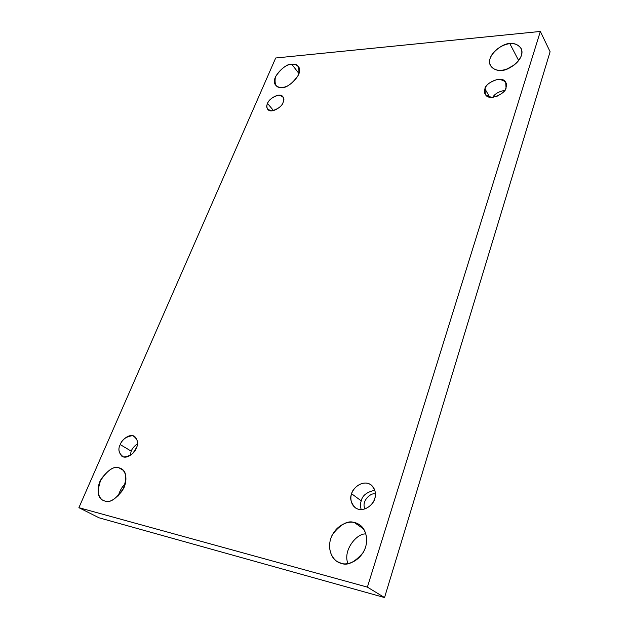 <?xml version="1.0" encoding="UTF-8"?>
<svg xmlns="http://www.w3.org/2000/svg" width="629" height="629" viewBox="0 0 629 629"><rect width="100%" height="100%" fill="white"/><g stroke="black" fill="none" stroke-linecap="round" stroke-linejoin="round"><path stroke-width="0.94" d="M118.315 495.966C119.604 491.021 121.963 486.885 125.407 483.575C121.963 486.885 119.604 491.021 118.315 495.966M123.127 470.24L118.983 467.874C114.376 465.885 108.408 469.619 101.088 479.078C96.858 490.832 97.511 497.916 103.054 500.314L104.799 500.991C100.86 500.59 95.089 493.427 99.972 481.35C107.355 470.225 113.692 465.727 118.983 467.874C122.859 468.149 128.961 474.974 124.149 487.341C116.609 498.789 110.161 503.334 104.799 500.991C109.273 503.106 115.233 499.544 122.671 490.313C127.176 478.583 126.704 471.396 121.232 468.754L118.983 467.874L123.127 470.24M299.027 73.624L291.832 64.331C287.021 62.177 269.212 78.169 275.691 85.167C277.601 86.975 279.701 87.698 281.973 87.337C276.288 88.319 274.118 84.797 275.455 76.762C281.218 68.404 286.675 64.26 291.832 64.331C297.533 63.207 299.789 66.682 298.602 74.765C292.752 83.303 287.209 87.494 281.973 87.337C286.643 89.609 304.688 73.813 298.398 66.588C296.393 64.653 294.207 63.899 291.832 64.331L299.027 73.624M347.963 563.608C342.443 550.399 357.123 532.779 365.929 533.99C357.123 532.779 342.443 550.399 347.963 563.608M363.601 528.965L354.497 522.62C348.183 520.097 340.879 523.988 332.584 534.304C326.097 546.231 331.428 558.898 337.278 561.595L341.295 563.317C335.729 562.625 326.317 553.355 330.744 538.542C336.09 524.004 349.441 520.726 354.497 522.62C359.945 523.131 369.828 531.906 365.583 547.175C360.252 562.224 346.32 565.455 341.295 563.317C347.357 565.982 354.638 562.42 363.13 552.632C370.017 541.16 365.441 527.99 359.639 524.9L354.497 522.62L363.601 528.965M507.289 68.868L514.546 64.779L507.289 68.868M518.673 60.612L509.891 43.731C504.073 42.182 484.841 55.714 490.534 65.738C493.623 69.434 497.209 70.928 501.297 70.22C496.367 71.053 487.381 67.806 490.156 58.23C493.781 48.598 505.307 43.747 509.891 43.731C514.726 42.835 524.02 45.775 521.402 55.533C517.824 65.392 505.873 70.338 501.297 70.22C506.966 71.887 526.418 58.694 521.087 48.417C517.879 44.455 514.145 42.898 509.891 43.731L518.673 60.612M485.006 88.964L485.329 94.35C489.134 102.338 507.147 92.432 506.015 87.565C505.158 91.858 500.645 95.136 492.476 97.416C485.549 96.072 483.056 93.257 485.006 88.964C485.863 84.766 490.329 81.511 498.38 79.207C505.362 80.433 507.902 83.217 506.015 87.565L505.724 82.375C502.068 74.246 483.905 84.082 485.006 88.964L489.779 97.251L485.006 88.964M501.895 93.414L496.54 96.544L501.895 93.414M351.642 493.773C349.63 498.074 350.817 502.728 355.22 507.737C363.782 513.704 374.365 503.491 374.68 498.671C373.823 502.752 367.415 510.85 358.805 509.341C350.487 507.06 349.968 497.594 351.642 493.773C352.554 489.771 358.766 481.877 367.289 483.206C375.599 485.266 376.37 494.748 374.68 498.671C376.567 494.48 375.45 489.936 371.33 485.053C362.878 478.7 351.973 488.922 351.642 493.773L361.25 500.873L351.642 493.773M361.172 509.584C360.283 506.101 360.315 503.2 361.25 500.873C360.315 503.2 360.283 506.101 361.172 509.584M375.411 494.315C372.014 491.438 360.527 501.171 365.095 508.885C360.527 501.171 372.014 491.438 375.411 494.315M120.241 444.585C118.032 448.595 118.629 452.534 122.026 456.41C127.915 459.634 135.432 451.63 136.328 448.005C134.567 453.179 130.329 456.19 123.622 457.031C118.795 453.635 117.662 449.491 120.241 444.585C121.979 439.522 126.162 436.534 132.79 435.63C137.696 438.893 138.867 443.013 136.328 448.005C138.459 444.043 137.885 440.151 134.606 436.345C128.764 432.964 121.153 440.96 120.241 444.585L131.225 451.166L120.241 444.585M130.093 455.53L131.225 451.166L130.093 455.53M136.501 447.581L133.151 452.943L136.501 447.581M267.569 103.486C266.554 105.365 266.625 107.347 267.789 109.422C271.681 114.289 283.05 105.837 283.074 102.456C281.871 106.167 278.144 108.974 271.893 110.877C267.018 109.658 265.58 107.197 267.569 103.486C268.764 99.838 272.451 97.055 278.639 95.128C283.553 96.261 285.031 98.698 283.074 102.456C284.056 100.601 283.986 98.659 282.869 96.622C279.04 91.685 267.616 100.105 267.569 103.486L273.544 110.618L267.569 103.486M384.539 597.55L550.1 51.743L540.35 31.45L367.383 587.124L384.539 597.55L367.383 587.124L78.9 507.682L275.691 57.994L540.35 31.45L550.1 51.743L384.539 597.55L99.075 517.816L78.9 507.682L99.075 517.816L384.539 597.55M367.383 587.124L540.35 31.45L275.691 57.994L78.9 507.682L367.383 587.124M137.46 443.736C134.134 446.205 132.059 448.681 131.225 451.166C132.059 448.681 134.134 446.205 137.46 443.736M374.86 490.274C366.856 492.004 362.32 495.542 361.25 500.873C362.32 495.542 366.856 492.004 374.86 490.274M504.6 90.419C498.711 91.551 494.732 93.878 492.656 97.401C494.732 93.878 498.711 91.551 504.6 90.419"/></g></svg>
